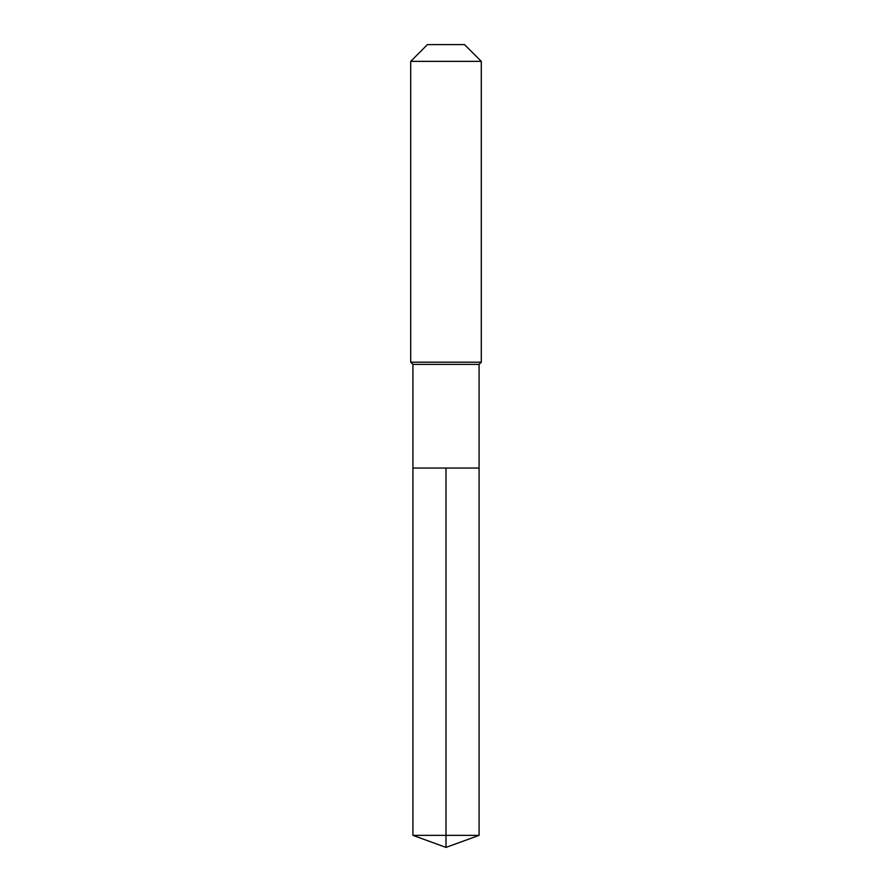 <?xml version="1.0" encoding="UTF-8"?>
<svg xmlns="http://www.w3.org/2000/svg" width="892" height="892" viewBox="0 0 892 892"><rect width="100%" height="100%" fill="white"/><g stroke="black" fill="none" stroke-linecap="round" stroke-linejoin="round"><path stroke-width="0.67" stroke-dasharray="4.46 3.34" d="M479.082 468.055L412.918 468.055L479.082 468.055M479.082 364.393L412.918 364.393M410.71 362.197L481.29 362.197M481.29 61.358L410.71 61.358M427.469 44.6L464.531 44.6M412.918 835.358L446 835.358L446 468.055M479.082 835.358L446 835.358L446 847.4"/><path stroke-width="1.34" d="M412.918 468.055L412.918 364.393L479.082 364.393L479.082 468.055L412.918 468.055L446 468.055L446 835.358L446 468.055L479.082 468.055L479.082 835.358L412.918 835.358L412.918 468.055L412.918 835.358L446 847.4L446 835.358L446 847.4L412.918 835.358M479.082 364.393L481.29 362.197L410.71 362.197L412.918 364.393M481.29 61.358L464.531 44.6L427.469 44.6L410.71 61.358L481.29 61.358L481.29 362.197M410.71 61.358L410.71 362.197M446 847.4L479.082 835.358"/></g></svg>
